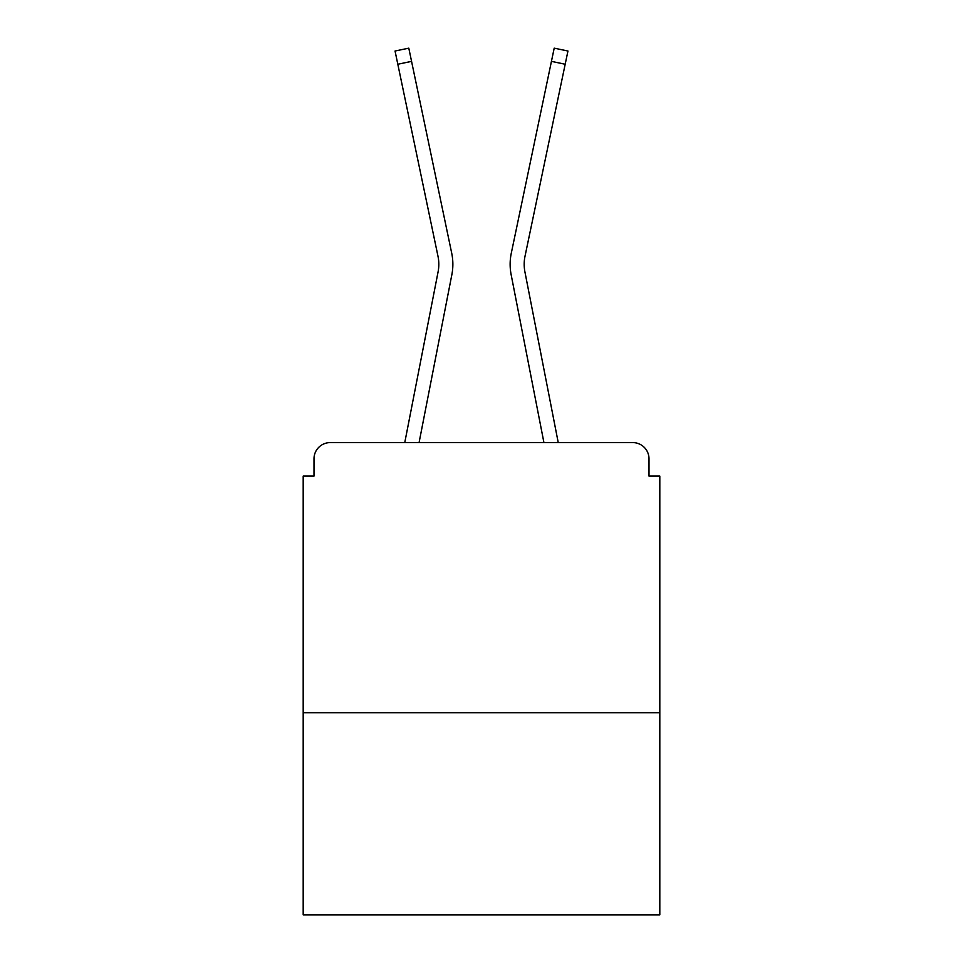 <?xml version="1.0" encoding="UTF-8"?>
<svg xmlns="http://www.w3.org/2000/svg" width="963" height="963" viewBox="0 0 963 963"><rect width="100%" height="100%" fill="white"/><g stroke="black" fill="none" stroke-linecap="round" stroke-linejoin="round"><path stroke-width="1.44" d="M659.811 712.764L659.811 476.095L649.002 476.095L649.002 458.809A16.215 16.215 0 0 0 632.799 442.595L330.201 442.595A16.215 16.215 0 0 0 313.998 458.809L313.998 476.095L303.189 476.095L303.189 914.85L659.811 914.85L659.811 712.764L303.189 712.764M313.998 458.809L313.998 476.095M632.799 442.595L558.239 442.595L524.931 271.951A39.989 39.989 0 0 1 525.04 256.098L565.185 64.244L551.438 61.367L511.281 253.221A54.036 54.036 0 0 0 511.136 274.636L543.926 442.595M397.815 64.244L395.047 51.027L408.794 48.15L411.562 61.367L397.815 64.244L437.96 256.098A39.989 39.989 0 0 1 438.069 271.951A39.989 39.989 0 0 0 437.96 256.098A39.989 39.989 0 0 1 438.069 271.951A39.989 39.989 0 0 0 437.96 256.098A39.989 39.989 0 0 1 438.069 271.951A39.989 39.989 0 0 0 437.96 256.098A39.989 39.989 0 0 1 438.069 271.951A39.989 39.989 0 0 0 437.96 256.098A39.989 39.989 0 0 1 438.069 271.951A39.989 39.989 0 0 0 437.96 256.098A39.989 39.989 0 0 1 438.069 271.951A39.989 39.989 0 0 0 437.96 256.098A39.989 39.989 0 0 1 438.069 271.951A39.989 39.989 0 0 0 437.96 256.098A39.989 39.989 0 0 1 438.069 271.951A39.989 39.989 0 0 0 437.96 256.098A39.989 39.989 0 0 1 438.069 271.951A39.989 39.989 0 0 0 437.96 256.098A39.989 39.989 0 0 1 438.069 271.951L404.761 442.595L330.201 442.595M649.002 476.095L649.002 458.809M411.562 61.367L451.719 253.221A54.036 54.036 0 0 1 451.864 274.636L419.074 442.595M551.438 61.367L511.281 253.221L554.207 48.15L567.953 51.027L565.185 64.244M524.931 271.951A39.989 39.989 0 0 1 525.04 256.098A39.989 39.989 0 0 0 524.931 271.951A39.989 39.989 0 0 1 525.04 256.098A39.989 39.989 0 0 0 524.931 271.951A39.989 39.989 0 0 1 525.04 256.098"/></g></svg>
